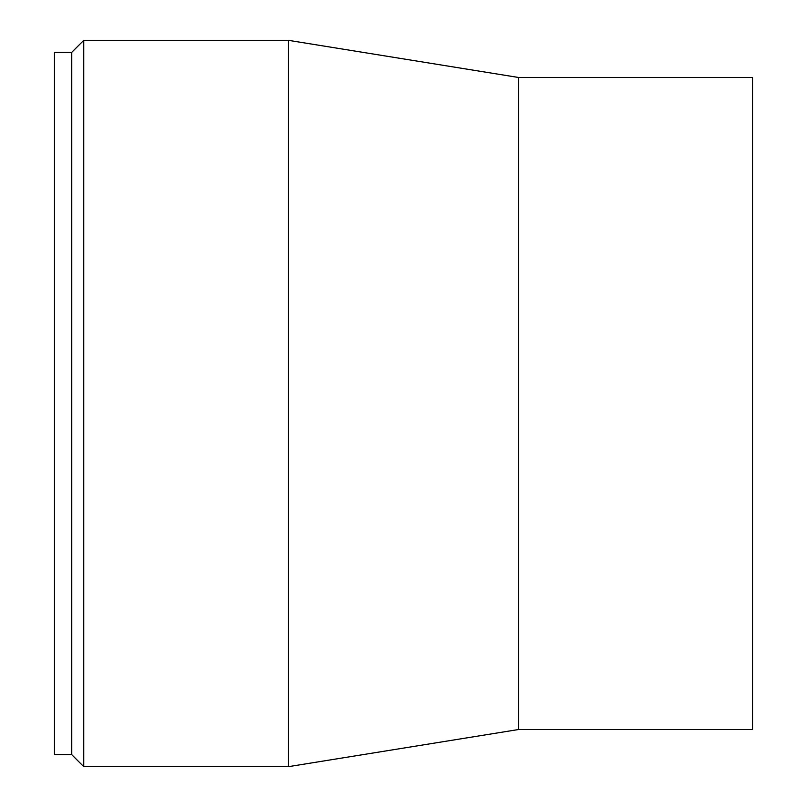 <?xml version="1.0" encoding="UTF-8"?>
<svg xmlns="http://www.w3.org/2000/svg" width="807" height="807" viewBox="0 0 807 807"><rect width="100%" height="100%" fill="white"/><g stroke="black" fill="none" stroke-linecap="round" stroke-linejoin="round"><path stroke-width="1.21" d="M71.752 754.676L71.752 52.324L54.473 52.324L54.473 754.676L71.752 754.676L83.726 766.65L83.726 40.35L288.502 40.35L288.502 766.65L83.726 766.65M518.498 729.528L518.498 77.472L752.528 77.472L752.528 729.528L518.498 729.528L288.502 766.65M518.498 77.472L288.502 40.35M71.752 52.324L83.726 40.35"/></g></svg>
